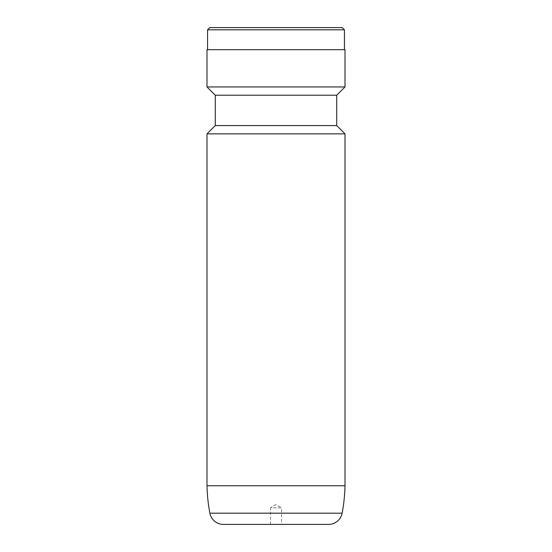 <?xml version="1.0" encoding="UTF-8"?>
<svg xmlns="http://www.w3.org/2000/svg" width="552" height="552" viewBox="0 0 552 552"><rect width="100%" height="100%" fill="white"/><g stroke="black" fill="none" stroke-linecap="round" stroke-linejoin="round"><path stroke-width="0.41" stroke-dasharray="2.76 2.07" d="M270.48 524.4L270.48 507.84L281.52 507.84L276 504.521L270.48 507.84L281.52 507.84L281.52 524.4L270.48 524.4L281.52 524.4M223.443 524.4L328.557 524.4M345 86.94L207 86.94M345 49.68L207 49.68M336.72 95.22L215.28 95.22M336.72 125.58L215.28 125.58M345 133.86L207 133.86M345 485.76L207 485.76M207.552 49.68L344.448 49.68L207.552 49.68M344.448 29.808L207.552 29.808M342.24 27.6L209.76 27.6M342.116 513.181L209.884 513.181"/><path stroke-width="0.83" d="M209.884 513.181L342.116 513.181A13.8 13.8 0 0 1 328.557 524.4L223.443 524.4A13.8 13.8 0 0 1 209.884 513.181A165.6 165.6 0 0 1 207 485.76L345 485.76L345 133.86L207 133.86L207 485.76M342.116 513.181A165.6 165.6 0 0 0 345 485.76M207 133.86L215.28 125.58L336.72 125.58L345 133.86M336.72 125.58L336.72 95.22L345 86.94L345 49.68L207 49.68L207 86.94L345 86.94M215.28 125.58L215.28 95.22L336.72 95.22M215.28 95.22L207 86.94M344.448 49.68L344.448 29.808L207.552 29.808L207.552 49.68M207.552 29.808L209.76 27.6L342.24 27.6L344.448 29.808"/></g></svg>
